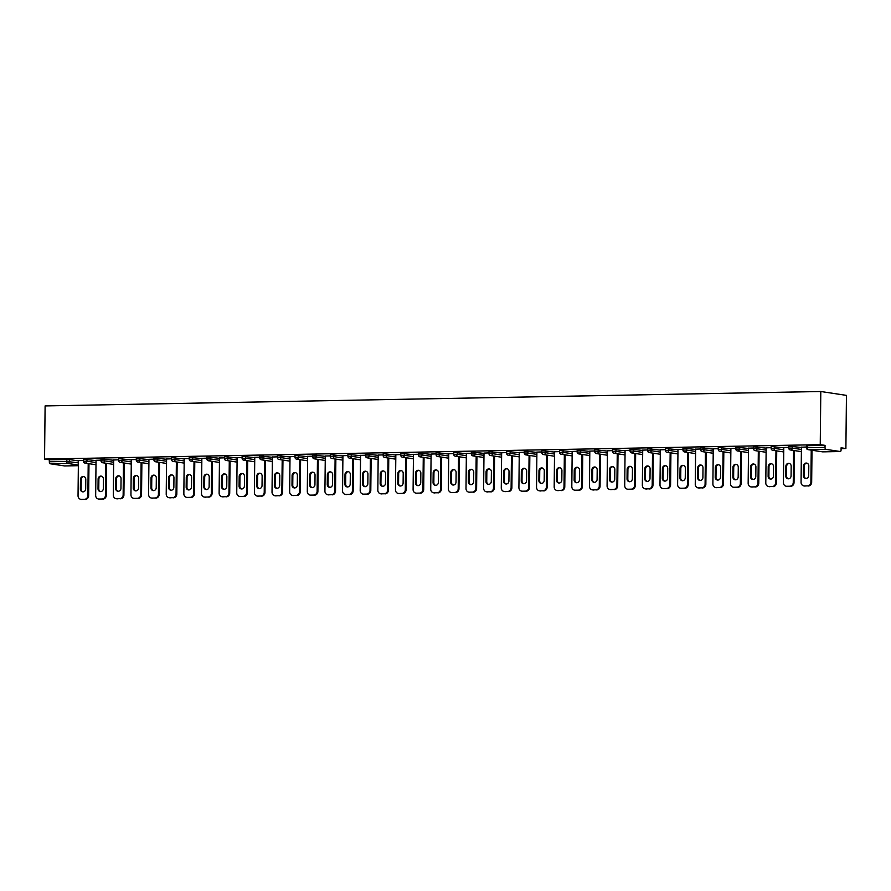 <?xml version="1.0" encoding="UTF-8"?>
<svg xmlns="http://www.w3.org/2000/svg" width="891" height="891" viewBox="0 0 891 891"><rect width="100%" height="100%" fill="white"/><g stroke="black" fill="none" stroke-linecap="round" stroke-linejoin="round"><path stroke-width="1.34" d="M841.093 448.619L845.893 448.529L846.45 395.381L820.8 391.505L45.107 405.917L44.55 459.065L820.243 444.654L820.8 391.505M840.291 451.525L825.768 449.331L808.248 449.654L822.772 451.848L840.291 451.525A1.86 0.768 88.9 0 0 840.347 451.537A1.86 0.768 88.9 0 0 841.082 449.788L841.093 447.805L845.893 448.529M806.6 445.845L807.524 445.7L807.502 447.683L825.021 447.36L825.044 445.377L820.243 444.654M807.524 445.7L825.044 445.377M825.021 447.36A1.86 0.768 88.9 0 0 825.768 449.331M78.363 465.046L67.593 463.42L50.074 463.743L64.586 465.937L78.352 465.681M806.422 447.015L801.432 447.193M44.55 459.065L49.35 459.789L69.331 459.544L78.408 460.914M83.576 459.277L96.039 460.591M101.206 458.954L113.669 460.268M118.848 458.62L131.311 459.934M136.479 458.297L148.942 459.611M154.11 457.974L166.584 459.277M171.751 457.64L184.214 458.954M189.382 457.317L201.845 458.62M207.013 456.983L219.487 458.297M224.655 456.66L237.117 457.974M242.285 456.337L254.748 457.64M259.927 456.003L272.39 457.317M277.558 455.68L290.02 456.983M295.188 455.346L307.651 456.66M312.83 455.023L325.293 456.337M330.461 454.688L342.924 456.003M348.091 454.365L360.565 455.68M365.733 454.042L378.196 455.346M383.364 453.708L395.827 455.023M400.995 453.385L413.469 454.688M418.636 453.051L431.099 454.365M436.267 452.728L448.73 454.042M453.898 452.405L466.372 453.708M471.539 452.071L484.002 453.385M489.17 451.748L501.633 453.051M506.812 451.414L519.275 452.728M524.443 451.091L536.905 452.405M542.073 450.757L554.536 452.071M559.715 450.434L572.178 451.748M577.346 450.111L589.809 451.414M594.976 449.777L607.45 451.091M612.618 449.454L625.081 450.757M630.249 449.12L642.712 450.434M647.88 448.797L660.354 450.111M665.521 448.474L677.984 449.777M683.152 448.14L695.615 449.454M700.783 447.817L713.257 449.12M718.424 447.482L730.887 448.797M736.055 447.159L748.518 448.474M753.697 446.825L766.16 448.14M771.328 446.502L783.79 447.817M788.958 446.179L801.421 447.482M788.78 447.349L783.79 447.516M771.149 447.672L766.16 447.839M753.508 448.006L748.529 448.173M735.877 448.329L730.887 448.496M718.246 448.652L713.257 448.83M700.604 448.986L695.626 449.153M682.974 449.309L677.984 449.476M665.343 449.643L660.354 449.81M647.701 449.966L642.723 450.133M630.071 450.3L625.081 450.467M612.44 450.623L607.45 450.79M594.798 450.946L589.809 451.124M577.168 451.28L572.178 451.447M559.537 451.603L554.547 451.77M541.895 451.937L536.905 452.105M524.264 452.26L519.275 452.428M506.623 452.583L501.644 452.762M488.992 452.918L484.002 453.085M471.361 453.241L466.372 453.419M453.719 453.575L448.741 453.742M436.089 453.898L431.099 454.065M418.458 454.232L413.469 454.399M400.816 454.555L395.827 454.722M383.186 454.878L378.196 455.056M365.555 455.212L360.565 455.379M347.913 455.535L342.924 455.702M330.283 455.869L325.293 456.036M312.652 456.192L307.662 456.359M295.01 456.515L290.02 456.693M277.379 456.849L272.39 457.016M259.738 457.172L254.759 457.35M242.107 457.506L237.117 457.673M224.476 457.829L219.487 457.996M206.835 458.163L201.856 458.33M189.204 458.486L184.214 458.653M171.573 458.809L166.584 458.988M153.931 459.143L148.942 459.31M136.301 459.466L131.311 459.633M118.67 459.801L113.68 459.968M101.028 460.124L96.039 460.291M83.398 460.447L78.408 460.625M49.35 459.789L49.328 461.772L66.847 461.438L66.87 459.455M50.074 463.743A1.86 0.768 -91.1 0 1 49.328 461.772M807.469 485.885L804.417 485.951L807.469 485.885A3.72 3.386 -81.4 0 0 810.899 482.109L811.233 450.133M804.417 485.951A3.72 3.386 -81.4 0 1 801.065 482.298L801.432 447.115M808.805 465.859A2.918 2.651 -81.4 0 0 803.493 465.96L803.392 475.627A2.918 2.651 -81.4 0 0 808.705 475.527L808.805 465.859M810.899 482.109L811.668 482.231L812.002 450.245M811.668 482.231A3.72 3.386 98.6 0 1 808.237 486.007M805.186 486.063A3.72 3.386 98.6 0 1 804.662 486.029L803.894 485.918M806.968 463.12A2.918 2.651 -81.4 0 0 804.261 466.082L804.161 475.738A2.918 2.651 -81.4 0 0 805.999 478.489M789.827 486.219L786.775 486.274L789.827 486.219A3.72 3.386 -81.4 0 0 793.257 482.443L793.591 450.456M786.775 486.274A3.72 3.386 -81.4 0 1 783.423 482.621L783.79 447.438M791.175 466.193A2.918 2.651 -81.4 0 0 788.947 463.353A2.918 2.651 -81.4 0 0 785.862 466.294L785.762 475.95A2.918 2.651 -81.4 0 0 787.978 478.79A2.918 2.651 -81.4 0 0 791.074 475.85L791.175 466.193M793.257 482.443L794.026 482.554L794.371 450.579M794.026 482.554A3.72 3.386 98.6 0 1 790.595 486.33M787.544 486.386A3.72 3.386 98.6 0 1 787.031 486.352L786.263 486.241M789.326 463.443A2.918 2.651 -81.4 0 0 786.63 466.405L786.53 476.072A2.918 2.651 -81.4 0 0 788.368 478.812M772.196 486.542L769.145 486.597L772.196 486.542A3.72 3.386 -81.4 0 0 775.627 482.766L775.961 450.779M769.145 486.597A3.72 3.386 -81.4 0 1 765.792 482.944L766.16 447.772M773.533 466.516A2.918 2.651 -81.4 0 0 768.22 466.617L768.12 476.284A2.918 2.651 -81.4 0 0 773.433 476.184L773.533 466.516M775.627 482.766L776.395 482.877L776.729 450.902M776.395 482.877A3.72 3.386 98.6 0 1 772.965 486.664M769.913 486.72A3.72 3.386 98.6 0 1 769.401 486.686L768.621 486.564M771.695 463.777A2.918 2.651 -81.4 0 0 768.989 466.728L768.888 476.395A2.918 2.651 -81.4 0 0 770.737 479.146M754.566 486.876L751.514 486.931L754.566 486.876A3.72 3.386 -81.4 0 0 757.996 483.089L758.33 451.113M751.514 486.931A3.72 3.386 -81.4 0 1 748.162 483.278L748.529 448.095M755.902 466.851A2.918 2.651 -81.4 0 0 753.686 464.011A2.918 2.651 -81.4 0 0 750.59 466.94L750.489 476.607A2.918 2.651 -81.4 0 0 752.706 479.447A2.918 2.651 -81.4 0 0 755.802 476.507L755.902 466.851M757.996 483.089L758.764 483.212L759.099 451.225M758.764 483.212A3.72 3.386 98.6 0 1 755.334 486.987M752.282 487.043A3.72 3.386 98.6 0 1 751.759 487.009L750.99 486.898M754.064 464.1A2.918 2.651 -81.4 0 0 751.358 467.062L751.258 476.718A2.918 2.651 -81.4 0 0 753.095 479.469M736.924 487.199L733.872 487.254L736.924 487.199A3.72 3.386 -81.4 0 0 740.354 483.423L740.688 451.436M733.872 487.254A3.72 3.386 -81.4 0 1 730.52 483.601L730.887 448.418M738.271 467.174A2.918 2.651 -81.4 0 0 736.044 464.334A2.918 2.651 -81.4 0 0 732.959 467.274L732.859 476.93A2.918 2.651 -81.4 0 0 735.075 479.77A2.918 2.651 -81.4 0 0 738.171 476.841L738.271 467.174M740.354 483.423L741.123 483.535L741.457 451.559M741.123 483.535A3.72 3.386 98.6 0 1 737.692 487.321M734.641 487.377A3.72 3.386 98.6 0 1 734.128 487.344L733.36 487.221M736.423 464.423A2.918 2.651 -81.4 0 0 733.727 467.385L733.627 477.053A2.918 2.651 -81.4 0 0 735.465 479.792M719.293 487.533L716.241 487.589L719.293 487.533A3.72 3.386 -81.4 0 0 722.724 483.746L723.058 451.77M716.241 487.589A3.72 3.386 -81.4 0 1 712.889 483.936L713.257 448.752M720.63 467.497A2.918 2.651 -81.4 0 0 715.317 467.597L715.217 477.264A2.918 2.651 -81.4 0 0 720.529 477.164L720.63 467.497M722.724 483.746L723.492 483.869L723.826 451.882M723.492 483.869A3.72 3.386 98.6 0 1 720.062 487.644M717.01 487.7A3.72 3.386 98.6 0 1 716.487 487.667L715.718 487.555M718.792 464.757A2.918 2.651 -81.4 0 0 716.086 467.719L715.985 477.376A2.918 2.651 -81.4 0 0 717.823 480.126M701.663 487.856L698.611 487.912L701.663 487.856A3.72 3.386 -81.4 0 0 705.093 484.08L705.427 452.093M698.611 487.912A3.72 3.386 -81.4 0 1 695.258 484.259L695.626 449.075M702.999 467.831A2.918 2.651 -81.4 0 0 700.783 464.991A2.918 2.651 -81.4 0 0 697.686 467.931L697.586 477.587A2.918 2.651 -81.4 0 0 699.803 480.427A2.918 2.651 -81.4 0 0 702.899 477.487L702.999 467.831M705.093 484.08L705.861 484.192L706.195 452.216M705.861 484.192A3.72 3.386 98.6 0 1 702.431 487.967M699.379 488.034A3.72 3.386 98.6 0 1 698.856 487.99L698.087 487.878M701.161 465.08A2.918 2.651 -81.4 0 0 698.455 468.042L698.355 477.71A2.918 2.651 -81.4 0 0 700.192 480.449M684.021 488.179L680.969 488.246L684.021 488.179A3.72 3.386 -81.4 0 0 687.451 484.403L687.785 452.428M680.969 488.246A3.72 3.386 -81.4 0 1 677.617 484.581L677.984 449.409M685.368 468.154A2.918 2.651 -81.4 0 0 680.056 468.254L679.944 477.921A2.918 2.651 -81.4 0 0 685.257 477.821L685.368 468.154M687.451 484.403L688.22 484.526L688.554 452.539M688.22 484.526A3.72 3.386 98.6 0 1 684.789 488.301M681.738 488.357A3.72 3.386 98.6 0 1 681.225 488.324L680.457 488.201M683.52 465.414A2.918 2.651 -81.4 0 0 680.824 468.376L680.724 478.033A2.918 2.651 -81.4 0 0 682.562 480.784M666.39 488.513L663.338 488.569L666.39 488.513A3.72 3.386 -81.4 0 0 669.82 484.726L670.155 452.751M663.338 488.569A3.72 3.386 -81.4 0 1 659.986 484.916L660.354 449.732M667.727 468.488A2.918 2.651 -81.4 0 0 665.51 465.648A2.918 2.651 -81.4 0 0 662.414 468.577L662.314 478.244A2.918 2.651 -81.4 0 0 664.53 481.084A2.918 2.651 -81.4 0 0 667.626 478.144L667.727 468.488M669.82 484.726L670.589 484.849L670.923 452.862M670.589 484.849A3.72 3.386 98.6 0 1 667.159 488.624M664.107 488.68A3.72 3.386 98.6 0 1 663.583 488.647L662.815 488.535M665.889 465.737A2.918 2.651 -81.4 0 0 663.182 468.699L663.082 478.367A2.918 2.651 -81.4 0 0 664.92 481.107M648.759 488.836L645.697 488.892L648.759 488.836A3.72 3.386 -81.4 0 0 652.19 485.06L652.524 453.074M645.697 488.892A3.72 3.386 -81.4 0 1 642.344 485.239L642.723 450.055M650.096 468.811A2.918 2.651 -81.4 0 0 647.88 465.971A2.918 2.651 -81.4 0 0 644.783 468.911L644.683 478.567A2.918 2.651 -81.4 0 0 646.899 481.407A2.918 2.651 -81.4 0 0 649.996 478.478L650.096 468.811M652.19 485.06L652.958 485.172L653.292 453.196M652.958 485.172A3.72 3.386 98.6 0 1 649.528 488.959M646.476 489.014A3.72 3.386 98.6 0 1 645.953 488.981L645.184 488.858M648.258 466.071A2.918 2.651 -81.4 0 0 645.552 469.022L645.452 478.69A2.918 2.651 -81.4 0 0 647.289 481.43M631.118 489.17L628.066 489.226L631.118 489.17A3.72 3.386 -81.4 0 0 634.548 485.383L634.882 453.408M628.066 489.226A3.72 3.386 -81.4 0 1 624.714 485.573L625.081 450.389M632.454 469.134A2.918 2.651 -81.4 0 0 627.141 469.234L627.041 478.901A2.918 2.651 -81.4 0 0 632.354 478.801L632.454 469.134M634.548 485.383L635.316 485.506L635.651 453.519M635.316 485.506A3.72 3.386 98.6 0 1 631.886 489.282M628.834 489.337A3.72 3.386 98.6 0 1 628.322 489.304L627.554 489.192M630.616 466.394A2.918 2.651 -81.4 0 0 627.921 469.357L627.81 479.013A2.918 2.651 -81.4 0 0 629.659 481.764M613.487 489.493L610.435 489.549L613.487 489.493A3.72 3.386 -81.4 0 0 616.917 485.718L617.251 453.731M610.435 489.549A3.72 3.386 -81.4 0 1 607.083 485.896L607.45 450.712M614.823 469.468A2.918 2.651 -81.4 0 0 612.607 466.628A2.918 2.651 -81.4 0 0 609.511 469.568L609.411 479.224A2.918 2.651 -81.4 0 0 611.627 482.064A2.918 2.651 -81.4 0 0 614.723 479.124L614.823 469.468M616.917 485.718L617.686 485.829L618.02 453.853M617.686 485.829A3.72 3.386 98.6 0 1 614.255 489.616M611.204 489.671A3.72 3.386 98.6 0 1 610.68 489.638L609.912 489.515M612.986 466.717A2.918 2.651 -81.4 0 0 610.279 469.68L610.179 479.347A2.918 2.651 -81.4 0 0 612.017 482.087M595.845 489.827L592.793 489.883L595.845 489.827A3.72 3.386 -81.4 0 0 599.275 486.041L599.621 454.065M592.793 489.883A3.72 3.386 -81.4 0 1 589.441 486.23L589.82 451.046M597.193 469.791A2.918 2.651 -81.4 0 0 591.88 469.891L591.78 479.558A2.918 2.651 -81.4 0 0 597.093 479.458L597.193 469.791M599.275 486.041L600.055 486.163L600.389 454.176M600.055 486.163A3.72 3.386 98.6 0 1 596.625 489.939M593.562 489.994A3.72 3.386 98.6 0 1 593.05 489.961L592.281 489.85M595.355 467.051A2.918 2.651 -81.4 0 0 592.649 470.014L592.548 479.67A2.918 2.651 -81.4 0 0 594.386 482.421M578.214 490.15L575.163 490.206L578.214 490.15A3.72 3.386 -81.4 0 0 581.645 486.375L581.979 454.388M575.163 490.206A3.72 3.386 -81.4 0 1 571.81 486.553L572.178 451.369M579.551 470.125A2.918 2.651 -81.4 0 0 577.335 467.285A2.918 2.651 -81.4 0 0 574.238 470.225L574.138 479.881A2.918 2.651 -81.4 0 0 576.366 482.722A2.918 2.651 -81.4 0 0 579.451 479.781L579.551 470.125M581.645 486.375L582.413 486.486L582.747 454.51M582.413 486.486A3.72 3.386 98.6 0 1 578.983 490.262M575.931 490.317A3.72 3.386 98.6 0 1 575.419 490.284L574.65 490.173M577.713 467.374A2.918 2.651 -81.4 0 0 575.007 470.337L574.907 480.004A2.918 2.651 -81.4 0 0 576.755 482.744M560.584 490.473L557.532 490.529L560.584 490.473A3.72 3.386 -81.4 0 0 564.014 486.698L564.348 454.722M557.532 490.529A3.72 3.386 -81.4 0 1 554.18 486.876L554.547 451.704M561.92 470.448A2.918 2.651 -81.4 0 0 556.608 470.548L556.507 480.216A2.918 2.651 -81.4 0 0 561.82 480.115L561.92 470.448M564.014 486.698L564.783 486.809L565.117 454.833M564.783 486.809A3.72 3.386 98.6 0 1 561.352 490.596M558.301 490.651A3.72 3.386 98.6 0 1 557.777 490.618L557.009 490.495M560.083 467.708A2.918 2.651 -81.4 0 0 557.376 470.66L557.276 480.327A2.918 2.651 -81.4 0 0 559.114 483.078M542.942 490.807L539.89 490.863L542.942 490.807A3.72 3.386 -81.4 0 0 546.372 487.021L546.706 455.045M539.89 490.863A3.72 3.386 -81.4 0 1 536.538 487.21L536.905 452.027M544.29 470.782A2.918 2.651 -81.4 0 0 542.062 467.942A2.918 2.651 -81.4 0 0 538.977 470.871L538.877 480.539A2.918 2.651 -81.4 0 0 541.093 483.379A2.918 2.651 -81.4 0 0 544.189 480.438L544.29 470.782M546.372 487.021L547.141 487.143L547.486 455.156M547.141 487.143A3.72 3.386 98.6 0 1 543.71 490.919M540.659 490.974A3.72 3.386 98.6 0 1 540.146 490.941L539.378 490.83M542.441 468.031A2.918 2.651 -81.4 0 0 539.746 470.994L539.645 480.65A2.918 2.651 -81.4 0 0 541.483 483.401M525.311 491.13L522.26 491.186L525.311 491.13A3.72 3.386 -81.4 0 0 528.742 487.355L529.076 455.368M522.26 491.186A3.72 3.386 -81.4 0 1 518.907 487.533L519.275 452.35M526.648 471.105A2.918 2.651 -81.4 0 0 524.431 468.265A2.918 2.651 -81.4 0 0 521.335 471.205L521.235 480.862A2.918 2.651 -81.4 0 0 523.462 483.702A2.918 2.651 -81.4 0 0 526.548 480.772L526.648 471.105M528.742 487.355L529.51 487.466L529.844 455.49M529.51 487.466A3.72 3.386 98.6 0 1 526.08 491.253M523.028 491.309A3.72 3.386 98.6 0 1 522.516 491.275L521.736 491.153M524.81 468.354A2.918 2.651 -81.4 0 0 522.104 471.317L522.003 480.984A2.918 2.651 -81.4 0 0 523.852 483.724M507.681 491.464L504.629 491.52L507.681 491.464A3.72 3.386 -81.4 0 0 511.111 487.678L511.445 455.702M504.629 491.52A3.72 3.386 -81.4 0 1 501.277 487.867L501.644 452.684M509.017 471.428A2.918 2.651 -81.4 0 0 503.705 471.528L503.604 481.196A2.918 2.651 -81.4 0 0 508.917 481.095L509.017 471.428M511.111 487.678L511.88 487.8L512.214 455.813M511.88 487.8A3.72 3.386 98.6 0 1 508.449 491.576M505.397 491.632A3.72 3.386 98.6 0 1 504.874 491.598L504.106 491.487M507.179 468.688A2.918 2.651 -81.4 0 0 504.473 471.651L504.373 481.307A2.918 2.651 -81.4 0 0 506.211 484.058M490.039 491.787L486.987 491.843L490.039 491.787A3.72 3.386 -81.4 0 0 493.469 488.012L493.803 456.025M486.987 491.843A3.72 3.386 -81.4 0 1 483.635 488.19L484.002 453.007M491.387 471.762A2.918 2.651 -81.4 0 0 489.159 468.922A2.918 2.651 -81.4 0 0 486.074 471.862L485.974 481.519A2.918 2.651 -81.4 0 0 488.19 484.359A2.918 2.651 -81.4 0 0 491.286 481.418L491.387 471.762M493.469 488.012L494.238 488.123L494.572 456.147M494.238 488.123A3.72 3.386 98.6 0 1 490.807 491.899M487.756 491.966A3.72 3.386 98.6 0 1 487.243 491.921L486.475 491.81M489.538 469.011A2.918 2.651 -81.4 0 0 486.842 471.974L486.742 481.641A2.918 2.651 -81.4 0 0 488.58 484.381M472.408 492.11L469.357 492.177L472.408 492.11A3.72 3.386 -81.4 0 0 475.839 488.335L476.173 456.359M469.357 492.177A3.72 3.386 -81.4 0 1 466.004 488.513L466.372 453.341M473.745 472.085A2.918 2.651 -81.4 0 0 468.432 472.185L468.332 481.853A2.918 2.651 -81.4 0 0 473.644 481.753L473.745 472.085M475.839 488.335L476.607 488.457L476.941 456.47M476.607 488.457A3.72 3.386 98.6 0 1 473.177 492.233M470.125 492.289A3.72 3.386 98.6 0 1 469.602 492.255L468.833 492.133M471.907 469.345A2.918 2.651 -81.4 0 0 469.201 472.308L469.1 481.964A2.918 2.651 -81.4 0 0 470.938 484.715M454.778 492.445L451.726 492.5L454.778 492.445A3.72 3.386 -81.4 0 0 458.208 488.669L458.542 456.682M451.726 492.5A3.72 3.386 -81.4 0 1 448.373 488.847L448.741 453.664M456.114 472.419A2.918 2.651 -81.4 0 0 453.898 469.579A2.918 2.651 -81.4 0 0 450.801 472.508L450.701 482.176A2.918 2.651 -81.4 0 0 452.918 485.016A2.918 2.651 -81.4 0 0 456.014 482.076L456.114 472.419M458.208 488.669L458.976 488.78L459.31 456.793M458.976 488.78A3.72 3.386 98.6 0 1 455.546 492.556M452.494 492.612A3.72 3.386 98.6 0 1 451.971 492.578L451.202 492.467M454.276 469.668A2.918 2.651 -81.4 0 0 451.57 472.631L451.47 482.298A2.918 2.651 -81.4 0 0 453.307 485.038M437.136 492.768L434.084 492.823L437.136 492.768A3.72 3.386 -81.4 0 0 440.566 488.992L440.9 457.005M434.084 492.823A3.72 3.386 -81.4 0 1 430.732 489.17L431.099 453.987M438.483 472.742A2.918 2.651 -81.4 0 0 436.256 469.902A2.918 2.651 -81.4 0 0 433.171 472.843L433.059 482.499A2.918 2.651 -81.4 0 0 435.287 485.339A2.918 2.651 -81.4 0 0 438.372 482.41L438.483 472.742M440.566 488.992L441.335 489.103L441.669 457.128M441.335 489.103A3.72 3.386 98.6 0 1 437.904 492.89M434.853 492.946A3.72 3.386 98.6 0 1 434.34 492.912L433.572 492.79M436.635 470.002A2.918 2.651 -81.4 0 0 433.939 472.954L433.839 482.621A2.918 2.651 -81.4 0 0 435.677 485.361M419.505 493.102L416.453 493.157L419.505 493.102A3.72 3.386 -81.4 0 0 422.935 489.315L423.27 457.339M416.453 493.157A3.72 3.386 -81.4 0 1 413.101 489.504L413.469 454.321M420.842 473.065A2.918 2.651 -81.4 0 0 415.529 473.166L415.429 482.833A2.918 2.651 -81.4 0 0 420.741 482.733L420.842 473.065M422.935 489.315L423.704 489.437L424.038 457.451M423.704 489.437A3.72 3.386 98.6 0 1 420.274 493.213M417.222 493.269A3.72 3.386 98.6 0 1 416.698 493.235L415.93 493.124M419.004 470.325A2.918 2.651 -81.4 0 0 416.297 473.288L416.197 482.944A2.918 2.651 -81.4 0 0 418.035 485.695M401.874 493.425L398.812 493.48L401.874 493.425A3.72 3.386 -81.4 0 0 405.305 489.649L405.639 457.662M398.812 493.48A3.72 3.386 -81.4 0 1 395.459 489.827L395.838 454.644M403.211 473.399A2.918 2.651 -81.4 0 0 400.995 470.559A2.918 2.651 -81.4 0 0 397.898 473.5L397.798 483.156A2.918 2.651 -81.4 0 0 400.014 485.996A2.918 2.651 -81.4 0 0 403.111 483.056L403.211 473.399M405.305 489.649L406.073 489.76L406.407 457.785M406.073 489.76A3.72 3.386 98.6 0 1 402.643 493.547M399.591 493.603A3.72 3.386 98.6 0 1 399.068 493.569L398.299 493.447M401.373 470.648A2.918 2.651 -81.4 0 0 398.667 473.611L398.567 483.278A2.918 2.651 -81.4 0 0 400.404 486.018M384.233 493.759L381.181 493.814L384.233 493.759A3.72 3.386 -81.4 0 0 387.663 489.972L387.997 457.996M381.181 493.814A3.72 3.386 -81.4 0 1 377.829 490.161L378.196 454.978M385.569 473.722A2.918 2.651 -81.4 0 0 380.257 473.823L380.156 483.49A2.918 2.651 -81.4 0 0 385.469 483.39L385.569 473.722M387.663 489.972L388.431 490.095L388.766 458.108M388.431 490.095A3.72 3.386 98.6 0 1 385.001 493.87M381.949 493.926A3.72 3.386 98.6 0 1 381.437 493.892L380.669 493.781M383.731 470.983A2.918 2.651 -81.4 0 0 381.036 473.945L380.925 483.601A2.918 2.651 -81.4 0 0 382.774 486.352M366.602 494.082L363.55 494.137L366.602 494.082A3.72 3.386 -81.4 0 0 370.032 490.306L370.366 458.319M363.55 494.137A3.72 3.386 -81.4 0 1 360.198 490.484L360.565 455.301M367.938 474.057A2.918 2.651 -81.4 0 0 365.722 471.216A2.918 2.651 -81.4 0 0 362.626 474.157L362.526 483.813A2.918 2.651 -81.4 0 0 364.742 486.653A2.918 2.651 -81.4 0 0 367.838 483.713L367.938 474.057M370.032 490.306L370.801 490.418L371.135 458.442M370.801 490.418A3.72 3.386 98.6 0 1 367.37 494.193M364.319 494.249A3.72 3.386 98.6 0 1 363.795 494.215L363.027 494.104M366.101 471.306A2.918 2.651 -81.4 0 0 363.394 474.268L363.294 483.936A2.918 2.651 -81.4 0 0 365.132 486.675M348.96 494.405L345.908 494.46L348.96 494.405A3.72 3.386 -81.4 0 0 352.39 490.629L352.736 458.653M345.908 494.46A3.72 3.386 -81.4 0 1 342.556 490.807L342.924 455.635M350.308 474.38A2.918 2.651 -81.4 0 0 344.995 474.48L344.895 484.147A2.918 2.651 -81.4 0 0 350.208 484.047L350.308 474.38M352.39 490.629L353.17 490.741L353.504 458.765M353.17 490.741A3.72 3.386 98.6 0 1 349.74 494.527M346.677 494.583A3.72 3.386 98.6 0 1 346.165 494.55L345.396 494.427M348.47 471.64A2.918 2.651 -81.4 0 0 345.764 474.591L345.663 484.259A2.918 2.651 -81.4 0 0 347.501 487.009M331.329 494.739L328.278 494.795L331.329 494.739A3.72 3.386 -81.4 0 0 334.76 490.952L335.094 458.976M328.278 494.795A3.72 3.386 -81.4 0 1 324.925 491.141L325.293 455.958M332.666 474.714A2.918 2.651 -81.4 0 0 330.45 471.874A2.918 2.651 -81.4 0 0 327.353 474.803L327.253 484.47A2.918 2.651 -81.4 0 0 329.481 487.31A2.918 2.651 -81.4 0 0 332.566 484.37L332.666 474.714M334.76 490.952L335.528 491.075L335.862 459.088M335.528 491.075A3.72 3.386 98.6 0 1 332.098 494.85M329.046 494.906A3.72 3.386 98.6 0 1 328.534 494.873L327.765 494.761M330.828 471.963A2.918 2.651 -81.4 0 0 328.122 474.925L328.022 484.581A2.918 2.651 -81.4 0 0 329.87 487.332M313.699 495.062L310.647 495.118L313.699 495.062A3.72 3.386 -81.4 0 0 317.129 491.286L317.463 459.299M310.647 495.118A3.72 3.386 -81.4 0 1 307.295 491.464L307.662 456.281M315.035 475.037A2.918 2.651 -81.4 0 0 312.819 472.197A2.918 2.651 -81.4 0 0 309.723 475.137L309.623 484.793A2.918 2.651 -81.4 0 0 311.839 487.633A2.918 2.651 -81.4 0 0 314.935 484.704L315.035 475.037M317.129 491.286L317.898 491.398L318.232 459.422M317.898 491.398A3.72 3.386 98.6 0 1 314.467 495.184M311.416 495.24A3.72 3.386 98.6 0 1 310.892 495.207L310.124 495.084M313.198 472.286A2.918 2.651 -81.4 0 0 310.491 475.248L310.391 484.916A2.918 2.651 -81.4 0 0 312.229 487.655M296.057 495.396L293.005 495.452L296.057 495.396A3.72 3.386 -81.4 0 0 299.487 491.609L299.822 459.633M293.005 495.452A3.72 3.386 -81.4 0 1 289.653 491.799L290.02 456.615M297.405 475.36A2.918 2.651 -81.4 0 0 292.092 475.46L291.992 485.127A2.918 2.651 -81.4 0 0 297.304 485.027L297.405 475.36M299.487 491.609L300.256 491.732L300.601 459.745M300.256 491.732A3.72 3.386 98.6 0 1 296.826 495.507M293.774 495.563A3.72 3.386 98.6 0 1 293.262 495.53L292.493 495.418M295.556 472.62A2.918 2.651 -81.4 0 0 292.861 475.582L292.76 485.239A2.918 2.651 -81.4 0 0 294.598 487.99M278.426 495.719L275.375 495.775L278.426 495.719A3.72 3.386 -81.4 0 0 281.857 491.943L282.191 459.956M275.375 495.775A3.72 3.386 -81.4 0 1 272.022 492.122L272.39 456.938M279.763 475.694A2.918 2.651 -81.4 0 0 277.546 472.854A2.918 2.651 -81.4 0 0 274.45 475.794L274.35 485.45A2.918 2.651 -81.4 0 0 276.578 488.29A2.918 2.651 -81.4 0 0 279.663 485.35L279.763 475.694M281.857 491.943L282.625 492.055L282.959 460.079M282.625 492.055A3.72 3.386 98.6 0 1 279.195 495.83M276.143 495.897A3.72 3.386 98.6 0 1 275.631 495.864L274.851 495.741M277.925 472.943A2.918 2.651 -81.4 0 0 275.219 475.905L275.119 485.573A2.918 2.651 -81.4 0 0 276.956 488.313M260.796 496.042L257.744 496.109L260.796 496.042A3.72 3.386 -81.4 0 0 264.226 492.266L264.56 460.291M257.744 496.109A3.72 3.386 -81.4 0 1 254.392 492.456L254.759 457.272M262.132 476.017A2.918 2.651 -81.4 0 0 256.82 476.117L256.719 485.784A2.918 2.651 -81.4 0 0 262.032 485.684L262.132 476.017M264.226 492.266L264.995 492.389L265.329 460.402M264.995 492.389A3.72 3.386 98.6 0 1 261.564 496.164M258.513 496.22A3.72 3.386 98.6 0 1 257.989 496.187L257.221 496.064M260.295 473.277A2.918 2.651 -81.4 0 0 257.588 476.24L257.488 485.896A2.918 2.651 -81.4 0 0 259.326 488.647M243.154 496.376L240.102 496.432L243.154 496.376A3.72 3.386 -81.4 0 0 246.584 492.6L246.918 460.614M240.102 496.432A3.72 3.386 -81.4 0 1 236.75 492.779L237.117 457.595M244.502 476.351A2.918 2.651 -81.4 0 0 242.274 473.511A2.918 2.651 -81.4 0 0 239.189 476.451L239.078 486.107A2.918 2.651 -81.4 0 0 241.305 488.947A2.918 2.651 -81.4 0 0 244.401 486.007L244.502 476.351M246.584 492.6L247.353 492.712L247.687 460.725M247.353 492.712A3.72 3.386 98.6 0 1 243.922 496.487M240.871 496.543A3.72 3.386 98.6 0 1 240.358 496.51L239.59 496.398M242.653 473.6A2.918 2.651 -81.4 0 0 239.957 476.562L239.857 486.23A2.918 2.651 -81.4 0 0 241.695 488.97M225.523 496.699L222.472 496.755L225.523 496.699A3.72 3.386 -81.4 0 0 228.954 492.923L229.288 460.937M222.472 496.755A3.72 3.386 -81.4 0 1 219.119 493.102L219.487 457.918M226.86 476.674A2.918 2.651 -81.4 0 0 221.547 476.774L221.447 486.43A2.918 2.651 -81.4 0 0 223.663 489.27A2.918 2.651 -81.4 0 0 226.76 486.341L226.86 476.674M228.954 492.923L229.722 493.035L230.056 461.059M229.722 493.035A3.72 3.386 98.6 0 1 226.292 496.822M223.24 496.877A3.72 3.386 98.6 0 1 222.717 496.844L221.948 496.721M225.022 473.934A2.918 2.651 -81.4 0 0 222.316 476.885L222.215 486.553A2.918 2.651 -81.4 0 0 224.053 489.293M207.893 497.033L204.841 497.089L207.893 497.033A3.72 3.386 -81.4 0 0 211.323 493.246L211.657 461.271M204.841 497.089A3.72 3.386 -81.4 0 1 201.489 493.436L201.856 458.252M209.229 476.997A2.918 2.651 -81.4 0 0 203.916 477.097L203.816 486.764A2.918 2.651 -81.4 0 0 209.129 486.664L209.229 476.997M211.323 493.246L212.091 493.369L212.426 461.382M212.091 493.369A3.72 3.386 98.6 0 1 208.661 497.145M205.609 497.2A3.72 3.386 98.6 0 1 205.086 497.167L204.317 497.055M207.391 474.257A2.918 2.651 -81.4 0 0 204.685 477.22L204.585 486.876A2.918 2.651 -81.4 0 0 206.422 489.627M190.251 497.356L187.199 497.412L190.251 497.356A3.72 3.386 -81.4 0 0 193.681 493.581L194.015 461.594M187.199 497.412A3.72 3.386 -81.4 0 1 183.847 493.759L184.214 458.575M191.598 477.331A2.918 2.651 -81.4 0 0 189.371 474.491A2.918 2.651 -81.4 0 0 186.286 477.431L186.174 487.087A2.918 2.651 -81.4 0 0 188.402 489.927A2.918 2.651 -81.4 0 0 191.487 486.987L191.598 477.331M193.681 493.581L194.45 493.692L194.784 461.716M194.45 493.692A3.72 3.386 98.6 0 1 191.019 497.479M187.968 497.534A3.72 3.386 98.6 0 1 187.455 497.501L186.687 497.378M189.75 474.58A2.918 2.651 -81.4 0 0 187.054 477.543L186.954 487.21A2.918 2.651 -81.4 0 0 188.792 489.95M172.62 497.69L169.568 497.746L172.62 497.69A3.72 3.386 -81.4 0 0 176.05 493.904L176.385 461.928M169.568 497.746A3.72 3.386 -81.4 0 1 166.216 494.093L166.584 458.91M173.957 477.654A2.918 2.651 -81.4 0 0 168.644 477.754L168.544 487.422A2.918 2.651 -81.4 0 0 173.856 487.321L173.957 477.654M176.05 493.904L176.819 494.026L177.153 462.039M176.819 494.026A3.72 3.386 98.6 0 1 173.389 497.802M170.337 497.857A3.72 3.386 98.6 0 1 169.813 497.824L169.045 497.713M172.119 474.914A2.918 2.651 -81.4 0 0 169.413 477.877L169.312 487.533A2.918 2.651 -81.4 0 0 171.15 490.284M154.989 498.013L151.927 498.069L154.989 498.013A3.72 3.386 -81.4 0 0 158.42 494.238L158.754 462.251M151.927 498.069A3.72 3.386 -81.4 0 1 148.574 494.416L148.953 459.233M156.326 477.988A2.918 2.651 -81.4 0 0 154.11 475.148A2.918 2.651 -81.4 0 0 151.013 478.088L150.913 487.745A2.918 2.651 -81.4 0 0 153.129 490.585A2.918 2.651 -81.4 0 0 156.226 487.644L156.326 477.988M158.42 494.238L159.188 494.349L159.522 462.373M159.188 494.349A3.72 3.386 98.6 0 1 155.758 498.125M152.706 498.18A3.72 3.386 98.6 0 1 152.183 498.147L151.414 498.036M154.488 475.237A2.918 2.651 -81.4 0 0 151.782 478.2L151.682 487.867A2.918 2.651 -81.4 0 0 153.519 490.607M137.348 498.336L134.296 498.392L137.348 498.336A3.72 3.386 -81.4 0 0 140.778 494.561L141.112 462.585M134.296 498.392A3.72 3.386 -81.4 0 1 130.944 494.739L131.311 459.567M138.684 478.311A2.918 2.651 -81.4 0 0 133.372 478.411L133.271 488.079A2.918 2.651 -81.4 0 0 138.584 487.978L138.684 478.311M140.778 494.561L141.546 494.672L141.881 462.696M141.546 494.672A3.72 3.386 98.6 0 1 138.116 498.459M135.064 498.515A3.72 3.386 98.6 0 1 134.552 498.481L133.784 498.359M136.846 475.571A2.918 2.651 -81.4 0 0 134.151 478.523L134.04 488.19A2.918 2.651 -81.4 0 0 135.889 490.941M119.717 498.67L116.665 498.726L119.717 498.67A3.72 3.386 -81.4 0 0 123.147 494.884L123.481 462.908M116.665 498.726A3.72 3.386 -81.4 0 1 113.313 495.073L113.68 459.89M121.053 478.645A2.918 2.651 -81.4 0 0 118.837 475.805A2.918 2.651 -81.4 0 0 115.741 478.734L115.641 488.402A2.918 2.651 -81.4 0 0 117.857 491.242A2.918 2.651 -81.4 0 0 120.953 488.301L121.053 478.645M123.147 494.884L123.916 495.006L124.25 463.019M123.916 495.006A3.72 3.386 98.6 0 1 120.485 498.782M117.434 498.837A3.72 3.386 98.6 0 1 116.91 498.804L116.142 498.693M119.216 475.894A2.918 2.651 -81.4 0 0 116.509 478.857L116.409 488.513A2.918 2.651 -81.4 0 0 118.247 491.264M102.075 498.993L99.024 499.049L102.075 498.993A3.72 3.386 -81.4 0 0 105.506 495.218L105.851 463.231M99.024 499.049A3.72 3.386 -81.4 0 1 95.671 495.396L96.039 460.213M103.423 478.968A2.918 2.651 -81.4 0 0 101.195 476.128A2.918 2.651 -81.4 0 0 98.11 479.068L98.01 488.725A2.918 2.651 -81.4 0 0 100.226 491.565A2.918 2.651 -81.4 0 0 103.323 488.636L103.423 478.968M105.506 495.218L106.285 495.329L106.619 463.353M106.285 495.329A3.72 3.386 98.6 0 1 102.855 499.116M99.792 499.172A3.72 3.386 98.6 0 1 99.28 499.138L98.511 499.016M101.585 476.217A2.918 2.651 -81.4 0 0 98.879 479.18L98.778 488.847A2.918 2.651 -81.4 0 0 100.616 491.587M84.445 499.328L81.393 499.383L84.445 499.328A3.72 3.386 -81.4 0 0 87.875 495.541L88.209 463.565M81.393 499.383A3.72 3.386 -81.4 0 1 78.04 495.73L78.408 460.547M85.781 479.291A2.918 2.651 -81.4 0 0 80.468 479.391L80.368 489.059A2.918 2.651 -81.4 0 0 85.681 488.959L85.781 479.291M87.875 495.541L88.643 495.663L88.977 463.676M88.643 495.663A3.72 3.386 98.6 0 1 85.213 499.439M82.161 499.495A3.72 3.386 98.6 0 1 81.649 499.461L80.881 499.35M83.943 476.551A2.918 2.651 -81.4 0 0 81.237 479.514L81.137 489.17A2.918 2.651 -81.4 0 0 82.986 491.921M806.433 445.801L806.411 447.783L807.502 447.683A1.86 0.768 88.9 0 0 808.248 449.654A1.86 1.693 98.6 0 1 807.992 449.643L822.504 451.837A1.86 1.693 98.6 0 1 822.259 451.77M840.347 451.537L822.816 451.86A1.86 1.86 0 0 1 822.504 451.837A1.86 1.693 98.6 0 0 822.772 451.848A1.86 0.768 88.9 0 0 822.816 451.86A1.86 0.768 88.9 0 0 822.872 451.848M69.331 459.544L69.309 461.527A1.86 1.693 -81.4 0 1 67.593 463.42A1.86 0.768 -91.1 0 1 66.847 461.438L78.386 462.897M792.355 446.113L792.333 448.095L801.41 449.465M790.362 449.966A1.86 1.693 98.6 0 0 790.618 449.988A1.86 1.693 -81.4 0 0 792.333 448.095L788.769 448.106A1.86 1.86 0 0 0 790.362 449.966L801.388 451.637M774.713 446.436L774.702 448.418L783.768 449.799M757.083 446.77L757.06 448.752L766.137 450.122M739.452 447.093L739.43 449.075L748.507 450.445M721.81 447.427L721.788 449.409L730.865 450.779M704.18 447.75L704.157 449.732L713.234 451.102M686.549 448.073L686.527 450.055L695.593 451.436M668.907 448.407L668.885 450.389L677.962 451.759M651.276 448.73L651.254 450.712L660.331 452.093M633.646 449.064L633.624 451.046L642.689 452.416M616.004 449.387L615.982 451.369L625.059 452.739M598.373 449.721L598.351 451.704L607.428 453.074M580.732 450.044L580.72 452.027L589.786 453.396M563.101 450.367L563.079 452.35L572.156 453.731M545.47 450.701L545.448 452.684L554.525 454.054M527.828 451.024L527.817 453.007L536.883 454.377M510.198 451.358L510.175 453.341L519.253 454.711M492.567 451.681L492.545 453.664L501.611 455.034M474.925 452.004L474.903 453.987L483.98 455.368M457.295 452.338L457.272 454.321L466.349 455.691M439.664 452.661L439.642 454.644L448.708 456.025M422.022 452.996L422 454.978L431.077 456.348M404.391 453.319L404.369 455.301L413.446 456.671M386.761 453.653L386.739 455.635L395.804 457.005M369.119 453.976L369.097 455.958L378.174 457.328M351.488 454.299L351.466 456.281L360.543 457.662M333.847 454.633L333.835 456.615L342.901 457.985M316.216 454.956L316.194 456.938L325.271 458.308M298.585 455.29L298.563 457.272L307.64 458.642M280.943 455.613L280.932 457.595L289.998 458.965M263.313 455.936L263.291 457.918L272.368 459.299M245.682 456.27L245.66 458.252L254.726 459.622M228.04 456.593L228.018 458.575L237.095 459.956M210.41 456.927L210.387 458.91L219.464 460.279M192.779 457.25L192.757 459.233L201.823 460.602M175.137 457.584L175.115 459.567L184.192 460.937M157.507 457.907L157.484 459.89L166.561 461.26M139.876 458.23L139.854 460.213L148.92 461.594M122.234 458.564L122.212 460.547L131.289 461.917M104.603 458.887L104.581 460.87L113.658 462.251M86.962 459.221L86.95 461.204L96.016 462.574M772.72 450.289A1.86 1.693 98.6 0 0 772.987 450.311A1.86 1.693 -81.4 0 0 774.702 448.418L771.138 448.429A1.86 1.86 0 0 0 772.72 450.289L783.746 451.96M755.089 450.623A1.86 1.693 98.6 0 0 755.345 450.634A1.86 1.693 -81.4 0 0 757.06 448.752L753.508 448.763A1.86 1.86 0 0 0 755.089 450.623L766.115 452.294M737.458 450.946A1.86 1.693 98.6 0 0 737.715 450.969A1.86 1.693 -81.4 0 0 739.43 449.075L735.866 449.086A1.86 1.86 0 0 0 737.458 450.946L748.473 452.617M719.817 451.28A1.86 1.693 98.6 0 0 720.073 451.291A1.86 1.693 -81.4 0 0 721.788 449.409L718.235 449.42A1.86 1.86 0 0 0 719.817 451.28L730.843 452.951M702.186 451.603A1.86 1.693 98.6 0 0 702.442 451.626A1.86 1.693 -81.4 0 0 704.157 449.732L700.604 449.743A1.86 1.86 0 0 0 702.186 451.603L713.212 453.274M684.555 451.937A1.86 1.693 98.6 0 0 684.811 451.949A1.86 1.693 -81.4 0 0 686.527 450.055L682.963 450.078A1.86 1.86 0 0 0 684.555 451.937L695.57 453.597M666.913 452.26A1.86 1.693 98.6 0 0 667.17 452.283A1.86 1.693 -81.4 0 0 668.885 450.389L665.332 450.4A1.86 1.86 0 0 0 666.913 452.26L677.94 453.931M649.283 452.583A1.86 1.693 98.6 0 0 649.539 452.606A1.86 1.693 -81.4 0 0 651.254 450.712L647.701 450.723A1.86 1.86 0 0 0 649.283 452.583L660.309 454.254M631.641 452.918A1.86 1.693 98.6 0 0 631.908 452.929A1.86 1.693 -81.4 0 0 633.624 451.046L630.06 451.058A1.86 1.86 0 0 0 631.641 452.918L642.667 454.588M614.01 453.241A1.86 1.693 98.6 0 0 614.267 453.263A1.86 1.693 -81.4 0 0 615.982 451.369L612.429 451.381A1.86 1.86 0 0 0 614.01 453.241L625.037 454.911M596.38 453.575A1.86 1.693 98.6 0 0 596.636 453.586A1.86 1.693 -81.4 0 0 598.351 451.704L594.798 451.715A1.86 1.86 0 0 0 596.38 453.575L607.406 455.234M578.738 453.898A1.86 1.693 98.6 0 0 579.005 453.92A1.86 1.693 -81.4 0 0 580.72 452.027L577.156 452.038A1.86 1.86 0 0 0 578.738 453.898L589.764 455.568M561.107 454.221A1.86 1.693 98.6 0 0 561.363 454.243A1.86 1.693 -81.4 0 0 563.079 452.35L559.526 452.361A1.86 1.86 0 0 0 561.107 454.221L572.133 455.891M543.477 454.555A1.86 1.693 98.6 0 0 543.733 454.566A1.86 1.693 -81.4 0 0 545.448 452.684L541.884 452.695A1.86 1.86 0 0 0 543.477 454.555L554.503 456.225M525.835 454.878A1.86 1.693 98.6 0 0 526.102 454.9A1.86 1.693 -81.4 0 0 527.817 453.007L524.253 453.018A1.86 1.86 0 0 0 525.835 454.878L536.861 456.548M508.204 455.212A1.86 1.693 98.6 0 0 508.46 455.223A1.86 1.693 -81.4 0 0 510.175 453.341L506.623 453.352A1.86 1.86 0 0 0 508.204 455.212L519.23 456.883M490.573 455.535A1.86 1.693 98.6 0 0 490.83 455.557A1.86 1.693 -81.4 0 0 492.545 453.664L488.981 453.675A1.86 1.86 0 0 0 490.573 455.535L501.588 457.206M472.932 455.869A1.86 1.693 98.6 0 0 473.188 455.88A1.86 1.693 -81.4 0 0 474.903 453.987L471.35 454.009A1.86 1.86 0 0 0 472.932 455.869L483.958 457.529M455.301 456.192A1.86 1.693 98.6 0 0 455.557 456.214A1.86 1.693 -81.4 0 0 457.272 454.321L453.719 454.332A1.86 1.86 0 0 0 455.301 456.192L466.327 457.863M437.659 456.515A1.86 1.693 98.6 0 0 437.926 456.537A1.86 1.693 -81.4 0 0 439.642 454.644L436.078 454.655A1.86 1.86 0 0 0 437.659 456.515L448.685 458.186M420.029 456.849A1.86 1.693 98.6 0 0 420.285 456.86A1.86 1.693 -81.4 0 0 422 454.978L418.447 454.989A1.86 1.86 0 0 0 420.029 456.849L431.055 458.52M402.398 457.172A1.86 1.693 98.6 0 0 402.654 457.194A1.86 1.693 -81.4 0 0 404.369 455.301L400.816 455.312A1.86 1.86 0 0 0 402.398 457.172L413.424 458.843M384.756 457.506A1.86 1.693 98.6 0 0 385.023 457.517A1.86 1.693 -81.4 0 0 386.739 455.635L383.175 455.646A1.86 1.86 0 0 0 384.756 457.506L395.782 459.166M367.125 457.829A1.86 1.693 98.6 0 0 367.382 457.851A1.86 1.693 -81.4 0 0 369.097 455.958L365.544 455.969A1.86 1.86 0 0 0 367.125 457.829L378.152 459.5M349.495 458.163A1.86 1.693 98.6 0 0 349.751 458.174A1.86 1.693 -81.4 0 0 351.466 456.281L347.913 456.292A1.86 1.86 0 0 0 349.495 458.163L360.521 459.823M331.853 458.486A1.86 1.693 98.6 0 0 332.12 458.497A1.86 1.693 -81.4 0 0 333.835 456.615L330.271 456.626A1.86 1.86 0 0 0 331.853 458.486L342.879 460.157M314.222 458.809A1.86 1.693 98.6 0 0 314.478 458.832A1.86 1.693 -81.4 0 0 316.194 456.938L312.641 456.949A1.86 1.86 0 0 0 314.222 458.809L325.248 460.48M296.592 459.143A1.86 1.693 98.6 0 0 296.848 459.155A1.86 1.693 -81.4 0 0 298.563 457.272L294.999 457.283A1.86 1.86 0 0 0 296.592 459.143L307.618 460.814M278.95 459.466A1.86 1.693 98.6 0 0 279.217 459.489A1.86 1.693 -81.4 0 0 280.932 457.595L277.368 457.606A1.86 1.86 0 0 0 278.95 459.466L289.976 461.137M261.319 459.801A1.86 1.693 98.6 0 0 261.575 459.812A1.86 1.693 -81.4 0 0 263.291 457.918L259.738 457.941A1.86 1.86 0 0 0 261.319 459.801L272.345 461.46M243.689 460.124A1.86 1.693 98.6 0 0 243.945 460.146A1.86 1.693 -81.4 0 0 245.66 458.252L242.096 458.264A1.86 1.86 0 0 0 243.689 460.124L254.703 461.794M226.047 460.447A1.86 1.693 98.6 0 0 226.303 460.469A1.86 1.693 -81.4 0 0 228.018 458.575L224.465 458.587A1.86 1.86 0 0 0 226.047 460.447L237.073 462.117M208.416 460.781A1.86 1.693 98.6 0 0 208.672 460.792A1.86 1.693 -81.4 0 0 210.387 458.91L206.835 458.921A1.86 1.86 0 0 0 208.416 460.781L219.442 462.451M190.774 461.104A1.86 1.693 98.6 0 0 191.042 461.126A1.86 1.693 -81.4 0 0 192.757 459.233L189.193 459.244A1.86 1.86 0 0 0 190.774 461.104L201.8 462.774M173.144 461.438A1.86 1.693 98.6 0 0 173.4 461.449A1.86 1.693 -81.4 0 0 175.115 459.567L171.562 459.578A1.86 1.86 0 0 0 173.144 461.438L184.17 463.097M155.513 461.761A1.86 1.693 98.6 0 0 155.769 461.783A1.86 1.693 -81.4 0 0 157.484 459.89L153.931 459.901A1.86 1.86 0 0 0 155.513 461.761L166.539 463.431M137.871 462.095A1.86 1.693 98.6 0 0 138.138 462.106A1.86 1.693 -81.4 0 0 139.854 460.213L136.29 460.224A1.86 1.86 0 0 0 137.871 462.095L148.897 463.754M120.24 462.418A1.86 1.693 98.6 0 0 120.497 462.429A1.86 1.693 -81.4 0 0 122.212 460.547L118.659 460.558A1.86 1.86 0 0 0 120.24 462.418L131.267 464.088M102.61 462.741A1.86 1.693 98.6 0 0 102.866 462.763A1.86 1.693 -81.4 0 0 104.581 460.87L101.028 460.881A1.86 1.86 0 0 0 102.61 462.741L113.636 464.411M84.968 463.075A1.86 1.693 98.6 0 0 85.235 463.086A1.86 1.693 -81.4 0 0 86.95 461.204L83.386 461.215A1.86 1.86 0 0 0 84.968 463.075L95.994 464.746M803.493 465.96L804.261 466.082M803.392 475.627L804.161 475.738M785.862 466.294L786.63 466.405M785.762 475.95L786.53 476.072M768.22 466.617L768.989 466.728M768.12 476.284L768.888 476.395M750.59 466.94L751.358 467.062M750.489 476.607L751.258 476.718M732.959 467.274L733.727 467.385M732.859 476.93L733.627 477.053M715.317 467.597L716.086 467.719M715.217 477.264L715.985 477.376M697.686 467.931L698.455 468.042M697.586 477.587L698.355 477.71M680.056 468.254L680.824 468.376M679.944 477.921L680.724 478.033M662.414 468.577L663.182 468.699M662.314 478.244L663.082 478.367M644.783 468.911L645.552 469.022M644.683 478.567L645.452 478.69M627.141 469.234L627.921 469.357M627.041 478.901L627.81 479.013M609.511 469.568L610.279 469.68M609.411 479.224L610.179 479.347M591.88 469.891L592.649 470.014M591.78 479.558L592.548 479.67M574.238 470.225L575.007 470.337M574.138 479.881L574.907 480.004M556.608 470.548L557.376 470.66M556.507 480.216L557.276 480.327M538.977 470.871L539.746 470.994M538.877 480.539L539.645 480.65M521.335 471.205L522.104 471.317M521.235 480.862L522.003 480.984M503.705 471.528L504.473 471.651M503.604 481.196L504.373 481.307M486.074 471.862L486.842 471.974M485.974 481.519L486.742 481.641M468.432 472.185L469.201 472.308M468.332 481.853L469.1 481.964M450.801 472.508L451.57 472.631M450.701 482.176L451.47 482.298M433.171 472.843L433.939 472.954M433.059 482.499L433.839 482.621M415.529 473.166L416.297 473.288M415.429 482.833L416.197 482.944M397.898 473.5L398.667 473.611M397.798 483.156L398.567 483.278M380.257 473.823L381.036 473.945M380.156 483.49L380.925 483.601M362.626 474.157L363.394 474.268M362.526 483.813L363.294 483.936M344.995 474.48L345.764 474.591M344.895 484.147L345.663 484.259M327.353 474.803L328.122 474.925M327.253 484.47L328.022 484.581M309.723 475.137L310.491 475.248M309.623 484.793L310.391 484.916M292.092 475.46L292.861 475.582M291.992 485.127L292.76 485.239M274.45 475.794L275.219 475.905M274.35 485.45L275.119 485.573M256.82 476.117L257.588 476.24M256.719 485.784L257.488 485.896M239.189 476.451L239.957 476.562M239.078 486.107L239.857 486.23M221.547 476.774L222.316 476.885M221.447 486.43L222.215 486.553M203.916 477.097L204.685 477.22M203.816 486.764L204.585 486.876M186.286 477.431L187.054 477.543M186.174 487.087L186.954 487.21M168.644 477.754L169.413 477.877M168.544 487.422L169.312 487.533M151.013 478.088L151.782 478.2M150.913 487.745L151.682 487.867M133.372 478.411L134.151 478.523M133.271 488.079L134.04 488.19M115.741 478.734L116.509 478.857M115.641 488.402L116.409 488.513M98.11 479.068L98.879 479.18M98.01 488.725L98.778 488.847M80.468 479.391L81.237 479.514M80.368 489.059L81.137 489.17M78.352 465.692L64.642 465.948M806.411 447.783A1.86 1.86 0 0 0 807.992 449.643M788.791 446.124L788.769 448.106M771.16 446.447L771.138 448.429M753.53 446.781L753.508 448.763M735.888 447.104L735.866 449.086M718.257 447.438L718.235 449.42M700.627 447.761L700.604 449.743M682.985 448.095L682.963 450.078M665.354 448.418L665.332 450.4M647.712 448.741L647.701 450.723M630.082 449.075L630.06 451.058M612.451 449.398L612.429 451.381M594.809 449.732L594.798 451.715M577.179 450.055L577.156 452.038M559.548 450.378L559.526 452.361M541.906 450.712L541.884 452.695M524.276 451.035L524.253 453.018M506.645 451.369L506.623 453.352M489.003 451.692L488.981 453.675M471.372 452.027L471.35 454.009M453.742 452.35L453.719 454.332M436.1 452.673L436.078 454.655M418.469 453.007L418.447 454.989M400.827 453.33L400.816 455.312M383.197 453.664L383.175 455.646M365.566 453.987L365.544 455.969M347.924 454.31L347.913 456.292M330.294 454.644L330.271 456.626M312.663 454.967L312.641 456.949M295.021 455.301L294.999 457.283M277.391 455.624L277.368 457.606M259.76 455.958L259.738 457.941M242.118 456.281L242.096 458.264M224.487 456.604L224.465 458.587M206.857 456.938L206.835 458.921M189.215 457.261L189.193 459.244M171.584 457.595L171.562 459.578M153.943 457.918L153.931 459.901M136.312 458.241L136.29 460.224M118.681 458.575L118.659 460.558M101.039 458.898L101.028 460.881M83.409 459.233L83.386 461.215"/></g></svg>
